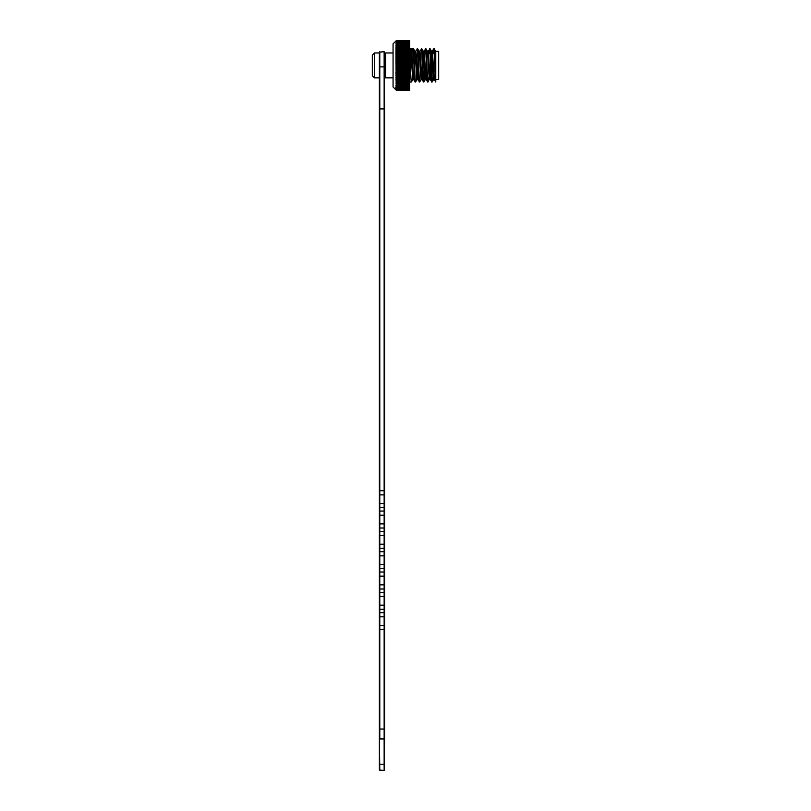 <?xml version="1.0" encoding="UTF-8"?>
<svg xmlns="http://www.w3.org/2000/svg" width="811" height="811" viewBox="0 0 811 811"><rect width="100%" height="100%" fill="white"/><g stroke="black" fill="none" stroke-linecap="round" stroke-linejoin="round"><path stroke-width="1.22" d="M424.498 53.384L425.907 53.384M428.644 53.384L430.053 53.384M432.79 53.384L434.199 53.384M413.357 77.44L414.533 77.44M427.498 77.44L428.907 77.44M431.645 77.44L434.098 77.44M435.517 51.063L434.22 48.822C434.737 48.052 435.254 67.637 435.771 77.136L435.771 82.002L435.771 79.508L438.68 79.508L438.68 51.306L435.771 51.306M434.22 48.822L433.662 48.853L433.196 53.384M433.703 48.822C434.392 47.798 435.081 83.026 435.771 82.002L434.432 79.711L433.956 75.555L432.405 51.063L431.371 51.063M430.073 48.822L428.208 51.103L430.286 79.711L432.151 82.002C431.452 83.026 430.763 47.798 430.073 48.822L431.422 51.103L432.922 75.555L433.439 79.752L433.824 77.44M431.624 82.002C430.935 83.026 430.246 47.798 429.556 48.822M426.18 79.752L425.146 79.752L424.629 75.555L423.078 51.063L424.112 51.063L426.14 79.711L427.995 82.002C427.306 83.026 426.616 47.798 425.927 48.822L427.275 51.103L427.742 55.27L429.293 79.752L430.337 79.752M425.927 48.822L425.37 48.853L424.903 53.384M427.478 82.002C426.789 83.026 426.099 47.798 425.41 48.822M418.547 53.384L418.922 51.063L419.966 51.063L421.984 79.711L423.849 82.002C423.16 83.026 422.47 47.798 421.781 48.822L423.119 51.103M421.781 48.822L419.916 51.103M423.332 82.002C422.643 83.026 421.953 47.798 421.264 48.822M414.776 51.063L415.82 51.063L416.337 55.27L417.837 79.711L419.703 82.002C419.013 83.026 418.324 47.798 417.635 48.822L418.973 51.103L419.449 55.27L421 79.752L422.034 79.752M417.635 48.822L415.769 51.103M419.186 82.002C418.496 83.026 417.807 47.798 417.107 48.822M413.488 48.822L412.231 48.822L413.275 50.627L411.978 52.624L413.225 75.555L413.691 79.711L415.556 82.002C414.867 83.026 414.178 47.798 413.488 48.822L414.826 51.103L415.303 55.27L416.854 79.752L417.888 79.752M415.039 82.002C414.451 82.975 413.863 57.358 413.275 50.627M396.376 81.191L409.646 81.191L396.153 81.414L395.94 50.647L409.646 50.647C410.234 57.378 410.822 82.965 411.41 82.002L412.758 79.711L410.944 52.624L409.646 50.627L410.69 48.822L409.646 48.822M432.151 82.002L432.648 77.44M433.723 53.384L433.956 50.079M432.131 77.44L431.888 80.735M427.995 82.002L428.502 77.44M429.566 53.384L429.81 50.079M429.516 48.853L429.049 53.384M423.849 82.002L424.356 77.44M425.42 53.384L425.663 50.079M423.839 77.44L423.595 80.735M419.703 82.002L421.051 79.711M415.556 82.002L416.905 79.711M411.41 82.002L409.646 82.002M410.69 48.822L412.231 48.822M396.376 83.117L409.646 83.117L396.204 83.29L396.153 81.414M396.376 84.841L409.646 84.841L396.244 84.983L396.204 83.29M396.376 86.361L409.646 86.361L396.285 86.463L396.244 84.983M396.376 87.649L409.646 87.649L396.315 87.72L396.285 86.463M396.376 88.693L409.646 88.693L396.336 88.734L395.758 87.476L396.315 87.72M396.376 89.484L409.646 89.484L396.356 89.504L395.738 88.409L396.336 88.734M395.717 89.078L396.356 89.504M396.133 50.424L396.376 40.57L393.061 43.845L393.061 86.97L396.376 90.264L409.646 90.011L396.366 90.021L395.94 89.413L409.646 89.504M409.646 90.264L396.376 90.264L395.707 89.484L396.366 90.021L409.646 89.626M409.646 50.424L409.646 49.623L396.133 49.4M395.94 49.41L395.94 48.69L409.646 48.69L409.646 49.4L396.173 49.4L409.646 49.623M396.133 48.457L409.646 48.457L409.646 47.697L396.133 47.535M395.94 47.565L395.94 46.916L409.646 46.916L409.646 47.535L396.265 47.535M396.133 46.683L409.646 46.683L409.646 45.974L396.133 45.852M395.94 45.913L395.94 45.345L409.646 45.852L396.326 45.852M396.133 45.112L409.646 45.112L409.646 44.453L396.133 44.392M396.133 42.648L409.646 42.648L409.646 43.165L396.133 43.165M395.94 43.277L409.646 42.882M396.133 41.787L409.646 41.787L396.133 42.182M396.133 41.189L409.646 41.189L396.133 41.452M409.646 41.189L396.133 40.986M396.366 40.803L409.646 40.803L395.94 40.966M393.061 52.968L385.59 52.968L385.59 77.846L393.061 77.846M385.59 57.115L384.556 57.115M385.59 73.7L384.556 73.7M379.376 52.968L374.398 52.968L374.398 77.846L379.376 77.846M374.398 52.968L372.32 55.036L372.32 75.778L374.398 77.846M435.771 52.157L435.771 77.136M429.678 77.44L428.046 81.962M428.208 51.103L427.873 53.384M425.37 48.853L423.727 53.384M414.127 77.44L413.742 79.752L412.708 79.752M411.978 48.842L411.978 52.624L410.944 52.624L410.944 48.842M409.646 67.485L396.133 67.354L409.646 67.354L409.646 68.611L396.133 68.611M409.646 69.908L395.94 70.02L409.646 69.908L409.646 68.611M409.646 70.02L409.646 71.145L396.133 71.145L396.376 71.692L409.646 71.692L409.646 71.145M409.646 72.412L395.94 72.503L409.646 72.412L409.646 71.692M409.646 72.503L409.646 73.619L396.133 73.619M409.646 74.845L395.94 74.906L409.646 74.845L409.646 73.619M409.646 74.906L409.646 76.001L396.133 76.001M409.646 76.842L396.133 77.177L409.646 77.207L409.646 76.001M409.646 77.207L409.646 78.272L395.94 78.049L395.94 77.207L409.646 77.207M396.133 79.377L409.646 79.387L409.646 78.272M409.646 79.387L409.646 80.401L395.94 80.167L395.94 79.387L409.646 79.387M409.646 81.191L409.646 80.401M409.646 81.414L409.646 82.357L395.94 82.124L409.646 82.124M409.646 83.117L409.646 82.357M409.646 83.29L409.646 84.131L396.133 84.131M409.646 84.841L409.646 84.131M409.646 84.983L409.646 85.702L396.133 85.702M409.646 86.361L409.646 85.702M409.646 86.463L409.646 87.051L396.133 87.051M409.646 87.649L409.646 87.051M409.646 87.72L396.133 88.166M409.646 88.693L409.646 88.166M409.646 88.734L395.94 88.804L409.646 88.804M409.646 41.787L396.356 41.31M409.646 42.648L409.646 42.081L396.336 42.081M396.133 43.764L409.646 43.764L409.646 43.095L396.315 43.095M409.646 43.764L409.646 44.392L396.366 44.392M409.646 44.453L396.285 44.352M409.646 45.974L396.244 45.832M409.646 47.697L396.204 47.525M395.94 50.647L409.646 50.647L409.646 51.448L395.94 51.428L409.646 51.722L396.376 51.722M396.133 52.543L409.646 52.543L409.646 51.722M409.646 52.543L409.646 53.638L396.133 53.638M396.133 54.813L409.646 54.813L409.646 53.638L395.94 53.607M409.646 54.813L409.646 55.969L395.94 55.908L409.646 55.908M396.133 57.196L409.646 57.196L409.646 55.969M409.646 57.196L409.646 58.402L395.94 58.311L409.646 58.311M396.133 59.669L409.646 59.669L409.646 58.402M409.646 59.669L409.646 60.906L395.94 60.795L409.646 60.795M396.133 62.204L409.646 62.204L409.646 60.906M409.646 62.204L409.646 63.461L395.94 63.329L409.646 63.329M396.133 64.779L409.646 64.779L409.646 63.461M409.646 64.779L409.646 66.046L396.133 66.046M409.646 67.354L409.646 66.046M409.646 59.852L395.94 59.852L395.94 60.795M409.646 62.376L395.94 62.376L395.94 63.329M395.94 74.906L395.94 75.788L409.646 75.788M395.94 72.503L395.94 73.426L409.646 73.426M409.646 70.962L396.133 71.145M379.376 52.137L384.14 51.722L384.14 770.45L379.376 770.034L379.376 52.137M379.791 51.722L379.791 738.933L384.556 738.983L384.14 770.45M379.376 738.983L379.791 770.45M379.376 729.028L384.556 729.028L384.556 738.983M379.376 629.63L384.556 629.63L384.556 729.028M379.376 625.484L384.556 625.484L384.556 629.63M379.376 616.816L384.556 616.816L384.556 625.484M379.376 612.67L384.556 612.67L384.556 616.816M379.376 609.304L384.556 609.304L384.556 612.67M379.376 605.158L384.556 605.158L384.556 609.304M379.376 596.49L384.556 596.49L384.556 605.158M379.376 592.344L384.556 592.344L384.556 596.49M379.376 588.989L384.556 588.989L384.556 592.344M379.376 584.843L384.556 584.843L384.556 588.989M379.376 576.165L384.556 576.165L384.556 584.843M379.376 572.019L384.556 572.019L384.556 576.165M379.376 568.663L384.556 568.663L384.556 572.019M379.376 564.517L384.556 564.517L384.556 568.663M379.376 555.849L384.556 555.849L384.556 564.517M379.376 551.703L384.556 551.703L384.556 555.849M379.376 548.348L384.556 548.348L384.556 551.703M379.376 544.201L384.556 544.201L384.556 548.348M379.376 535.524L384.556 535.524L384.556 544.201M379.376 531.377L384.556 531.377L384.556 535.524M379.376 528.022L384.556 528.022L384.556 531.377M379.376 523.876L384.556 523.876L384.556 528.022M379.376 515.208L384.556 515.208L384.556 523.876M379.376 511.062L384.556 511.062L384.556 515.208M379.376 507.696L384.556 507.696L384.556 511.062M379.376 503.55L384.556 503.55L384.556 507.696M379.376 494.882L384.556 494.882L384.556 503.55M379.376 490.736L384.556 490.736L384.556 494.882M379.376 108.927L384.556 108.927L384.556 490.736M384.14 51.722L384.556 108.927M409.646 66.867L396.376 66.867M409.646 66.553L396.376 66.553M409.646 68.448L395.94 68.448M395.94 65.894L409.646 65.894M396.376 69.148L409.646 69.148M395.94 64.921L409.646 64.921M396.376 69.452L409.646 69.452M409.646 64.262L396.376 64.262M409.646 63.947L396.376 63.947M396.376 71.997L409.646 71.997M409.646 61.666L396.376 61.666M409.646 61.362L396.376 61.362M396.376 74.176L409.646 74.176M396.376 74.47L409.646 74.47M409.646 59.122L396.376 59.122M409.646 58.818L396.376 58.818M396.376 76.569L409.646 76.569M395.94 57.399L409.646 57.399M409.646 56.638L396.376 56.638M409.646 56.344L396.376 56.344M409.646 78.049L395.94 78.049M396.376 78.829L409.646 78.829M395.94 55.026L409.646 55.026M396.376 79.093L409.646 79.093M409.646 54.256L396.376 54.256M409.646 53.972L396.376 53.972M409.646 80.167L395.94 80.167M396.376 80.948L409.646 80.948M395.94 52.766L409.646 52.766M409.646 51.985L396.376 51.985M396.376 82.894L409.646 82.894M409.646 49.866L396.376 49.866M409.646 83.898L395.94 83.898M409.646 47.92L396.376 47.92M396.376 84.648L409.646 84.648M409.646 46.166L396.376 46.166M409.646 85.469L395.94 85.469M396.376 86.189L409.646 86.189M409.646 44.625L396.376 44.625M409.646 86.818L395.94 86.818M395.94 43.997L409.646 43.997M396.376 87.507L409.646 87.507M409.646 43.307L396.376 43.307M409.646 87.933L395.94 87.933M409.646 42.233L396.376 42.233M396.376 88.581L409.646 88.581M395.94 42.01L409.646 42.01M409.646 41.412L396.376 41.412M396.376 89.403L409.646 89.403M409.646 40.854L396.376 40.854M396.376 89.96L409.646 89.96M409.646 40.55L396.376 40.55M379.376 764.226L384.556 764.226M379.376 66.877L384.556 66.877M423.889 81.962L425.197 79.711M432.192 81.962L433.49 79.711M434.483 79.752L433.439 79.752M428.259 51.063L427.225 51.063M433.662 48.853L432.354 51.103"/></g></svg>
